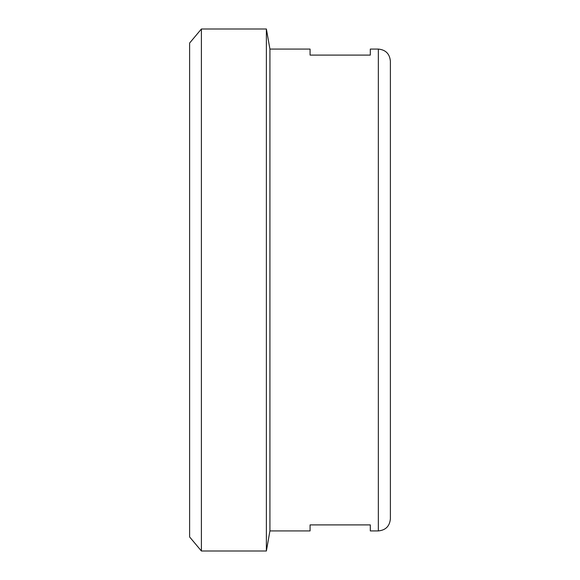 <?xml version="1.0" encoding="UTF-8"?>
<svg xmlns="http://www.w3.org/2000/svg" width="580" height="580" viewBox="0 0 580 580"><rect width="100%" height="100%" fill="white"/><g stroke="black" fill="none" stroke-linecap="round" stroke-linejoin="round"><path stroke-width="0.87" d="M378.341 530.925C385.657 530.207 389.673 526.19 390.384 518.875L390.384 61.125C389.673 53.809 385.657 49.793 378.341 49.075L378.341 530.925L370.308 530.925L370.308 524.9L310.075 524.9L310.075 530.925L269.925 530.925L269.925 49.075L266.38 29L201.405 29L201.405 551L266.38 551L266.38 29M378.341 49.075L370.308 49.075L370.308 55.1L310.075 55.1L310.075 49.075L269.925 49.075M269.925 530.925L266.38 551M201.405 551L189.617 536.949L189.617 43.05L201.405 29"/></g></svg>
